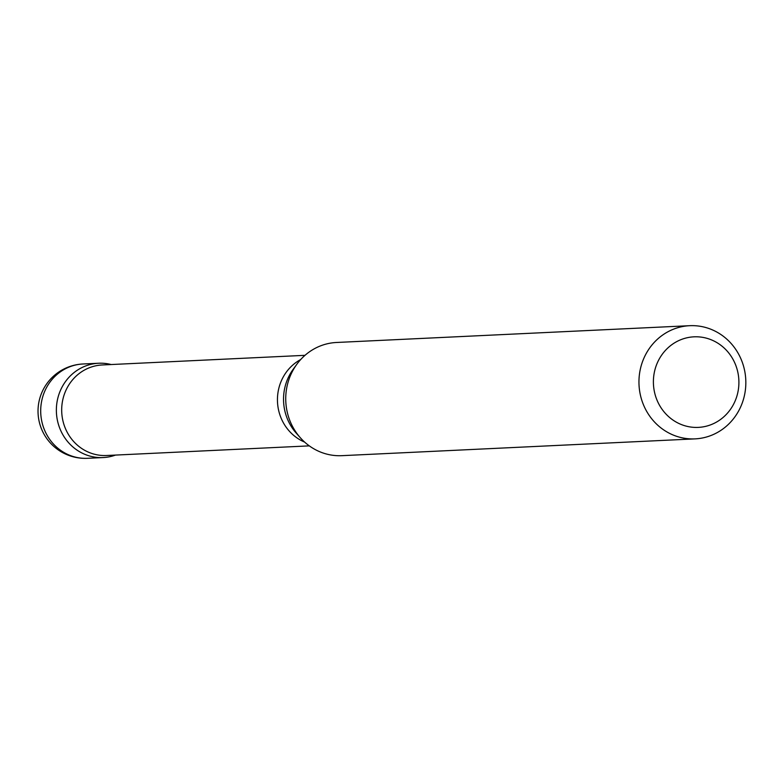 <?xml version="1.0" encoding="UTF-8"?>
<svg xmlns="http://www.w3.org/2000/svg" width="784" height="784" viewBox="0 0 784 784"><rect width="100%" height="100%" fill="white"/><g stroke="black" fill="none" stroke-linecap="round" stroke-linejoin="round"><path stroke-width="1.18" d="M714.567 341.314A45.325 42.748 -92.7 0 1 720.359 419.607A45.325 42.748 -92.7 0 1 653.523 385.405A45.325 42.748 -92.7 0 1 714.567 341.314M715.41 331.299A56.654 53.439 -92.7 0 1 744.8 393.705A56.654 53.439 -92.7 0 1 695.085 438.873A56.654 53.439 -92.7 0 1 639.019 384.826A56.654 53.439 -92.7 0 1 689.704 325.693A56.654 53.439 -92.7 0 1 715.41 331.299M695.085 438.873L341.873 455.671A56.654 53.439 -92.7 0 1 300.311 437.727A56.654 53.439 -92.7 0 1 296.822 364.286A56.654 53.439 -92.7 0 1 336.493 342.481L689.704 325.693M309.308 445.871L106.595 455.504A45.325 42.748 -92.7 0 1 61.74 412.266A45.325 42.748 -92.7 0 1 102.292 364.962L305.005 355.328M115.493 455.083A47.207 44.531 -92.7 0 1 56.419 412.521A47.207 44.531 -92.7 0 1 111.191 364.54A47.207 44.531 87.3 0 0 98.666 363.247A47.207 44.531 87.3 0 0 56.419 412.521A47.207 44.531 87.3 0 0 103.145 457.562A47.207 44.531 87.3 0 0 115.493 455.083M304.633 442.098A45.325 42.748 -92.7 0 1 277.497 402.006A45.325 42.748 -92.7 0 1 300.703 359.533M300.311 437.727L296.185 433.072A49.186 46.393 -92.7 0 1 293.157 369.313L296.822 364.286M87.485 458.307A47.216 44.531 -92.7 0 1 87.475 458.307A47.216 44.531 -92.7 0 1 66.052 453.632A47.216 44.531 -92.7 0 1 41.562 401.624A47.216 44.531 -92.7 0 1 82.986 363.992A47.216 44.531 -92.7 0 1 83.006 363.982A47.216 47.216 0 0 0 63.72 453.172A47.216 47.216 0 0 0 87.475 458.307L103.145 457.562M98.666 363.247L83.006 363.982"/></g></svg>
